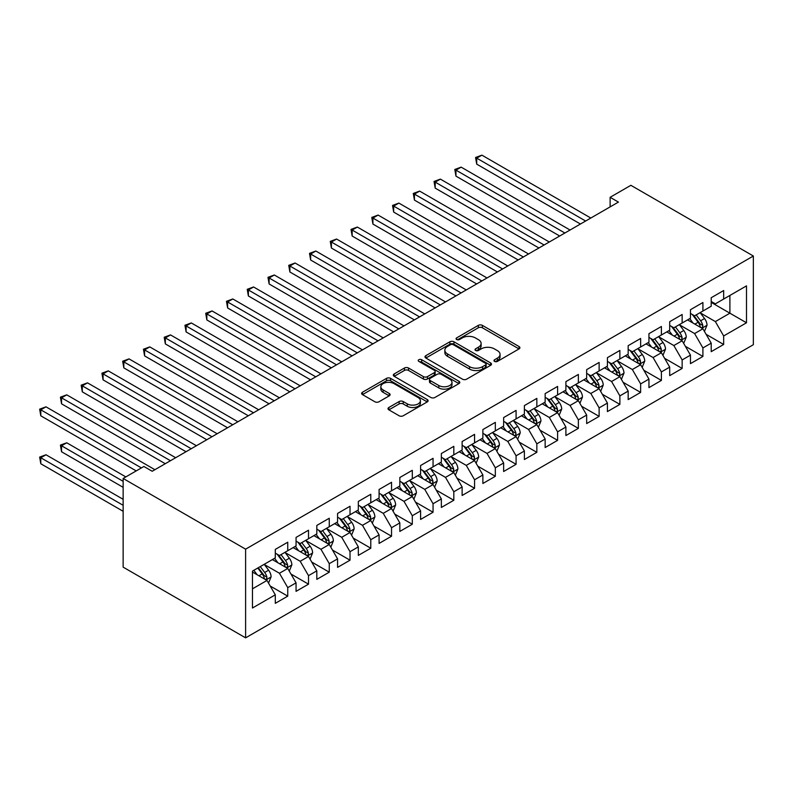 <?xml version="1.0" encoding="UTF-8"?>
<svg xmlns="http://www.w3.org/2000/svg" width="793" height="793" viewBox="0 0 793 793"><rect width="100%" height="100%" fill="white"/><g stroke="black" fill="none" stroke-linecap="round" stroke-linejoin="round"><path stroke-width="1.19" d="M494.554 361.4A2.012 1.16 0 0 0 497.409 361.4L519.058 348.9A2.885 1.665 0 0 0 519.901 347.731A2.885 1.665 0 0 0 519.058 346.551L482.382 325.378A2.885 1.665 0 0 0 478.308 325.378L456.659 337.877A2.012 1.16 0 0 0 456.064 338.7A2.012 1.16 0 0 0 456.659 339.523A2.012 1.16 0 0 0 459.514 339.523L462.309 337.907A9.219 5.323 0 0 1 475.354 337.907L478.407 339.672A9.219 5.323 0 0 1 481.113 343.428A9.219 5.323 0 0 1 478.407 347.195L475.612 348.811A2.012 1.16 0 0 0 475.017 349.634A2.012 1.16 0 0 0 475.612 350.456A2.012 1.16 0 0 0 478.457 350.456L481.262 348.841A9.219 5.323 0 0 1 494.307 348.841L497.36 350.605A9.219 5.323 0 0 1 500.056 354.372A9.219 5.323 0 0 1 497.36 358.139L494.554 359.754A2.012 1.16 0 0 0 493.97 360.577A2.012 1.16 0 0 0 494.554 361.4L494.554 359.754M388.857 407.483A2.885 1.665 0 0 0 388.015 408.663A2.885 1.665 0 0 0 388.857 409.842L399.147 415.78A2.885 1.665 0 0 0 403.221 415.78L427.268 401.902A2.885 1.665 0 0 0 428.111 400.723A2.885 1.665 0 0 0 427.268 399.543L390.592 378.37A2.885 1.665 0 0 0 386.518 378.37L362.47 392.248A2.885 1.665 0 0 0 361.628 393.427A2.885 1.665 0 0 0 362.47 394.607L374.901 401.783A2.885 1.665 0 0 0 378.975 401.783L389.264 395.836A2.885 1.665 0 0 0 390.106 394.666A2.885 1.665 0 0 0 389.264 393.487L383.108 389.928A7.712 4.451 0 0 1 380.848 386.786A7.712 4.451 0 0 1 385.606 382.672A7.712 4.451 0 0 1 394.002 383.634L418.149 397.571A7.712 4.451 0 0 1 420.409 400.723A7.712 4.451 0 0 1 415.651 404.836A7.712 4.451 0 0 1 407.245 403.865L403.221 401.545A2.885 1.665 0 0 0 399.147 401.545L388.857 407.483L388.857 409.842M123.143 478.457L245.612 549.162L245.612 637.85L123.143 567.144L123.143 478.457L143.9 466.472L152.197 471.26L618.421 202.096L610.124 197.298L610.124 206.884M610.124 197.298L630.881 185.314L753.35 256.02L245.612 549.162M462.517 379.193A2.885 1.665 0 0 0 466.591 379.193L490.639 365.315A2.885 1.665 0 0 0 491.482 364.136A2.885 1.665 0 0 0 490.639 362.956L453.963 341.783A2.885 1.665 0 0 0 449.889 341.783L425.841 355.67A2.885 1.665 0 0 0 424.998 356.84A2.885 1.665 0 0 0 425.841 358.02L462.517 379.193M419.616 361.836A2.012 1.16 0 0 1 421.668 362.123L421.668 359.725L458.949 381.255A2.885 1.665 0 0 1 459.791 382.424A2.885 1.665 0 0 1 458.949 383.604L434.911 397.481A2.885 1.665 0 0 1 430.837 397.481L394.161 376.308L394.161 373.959A2.885 1.665 0 0 0 393.318 375.139A2.885 1.665 0 0 0 394.161 376.308M394.161 373.959L404.45 368.021A2.885 1.665 0 0 1 408.524 368.021L423.393 376.606A2.885 1.665 0 0 0 427.467 376.606L434.296 372.66A2.885 1.665 0 0 0 435.139 371.491A2.885 1.665 0 0 0 434.296 370.311L418.813 361.37A2.012 1.16 0 0 1 418.218 360.547A2.012 1.16 0 0 1 419.467 359.477A2.012 1.16 0 0 1 421.668 359.725M245.612 637.85L753.35 344.707L753.35 256.02M711.212 302.401L729.897 313.185L729.897 295.452L746.5 285.867L723.662 299.05L723.662 290.535L711.212 297.732L711.212 306.237L702.905 311.034L702.905 302.52L690.455 309.716L690.455 318.221L682.149 323.019L682.149 314.504L669.698 321.7L669.698 330.205L661.392 335.003L661.392 326.488L648.942 333.684L648.942 342.189L640.635 346.987L640.635 338.472L628.175 345.669L628.175 354.174L619.878 358.971L619.878 350.456L607.418 357.653L607.418 366.158L599.121 370.955L599.121 362.441L586.661 369.637L586.661 378.142L578.365 382.94L578.365 374.435L565.905 381.621L565.905 390.126L557.598 394.924L557.598 386.419L545.148 393.606L545.148 402.11L536.841 406.908L536.841 398.403L524.391 405.59L524.391 414.095L516.084 418.892L516.084 410.387L503.634 417.574L503.634 426.079L495.328 430.877L495.328 422.372L482.878 429.558L482.878 438.063L474.571 442.861L474.571 434.356L462.121 441.542L462.121 450.057L453.814 454.845L453.814 446.34L441.354 453.527L441.354 462.041L433.057 466.829L433.057 458.324L420.597 465.511L420.597 474.026L412.301 478.813L412.301 470.308L399.841 477.495L399.841 486.01L391.544 490.798L391.544 482.293L379.084 489.479L379.084 497.994L370.777 502.782L370.777 494.277L358.327 501.463L358.327 509.978L350.02 514.766L350.02 506.261L337.57 513.448L337.57 521.963L329.264 526.75L329.264 518.245L316.813 525.432L316.813 533.947L308.507 538.734L308.507 530.23L296.057 537.416L296.057 545.931L287.75 550.719L287.75 542.214L275.29 549.4L275.29 557.915L252.461 571.099L252.461 608.013L275.29 594.829L266.993 580.446L252.461 572.05M746.5 285.867L746.5 322.781L723.662 335.964L715.365 321.581L700.308 312.888M706.127 334.339L723.662 344.469L723.662 335.964M723.662 344.469L711.212 351.656L711.212 343.151L702.905 347.949L694.609 333.566L679.551 324.872M685.37 346.323L702.905 356.454L702.905 347.949M702.905 356.454L690.455 363.64L690.455 355.135L682.149 359.933L673.852 345.55L658.795 336.856M664.613 358.307L682.149 368.438L682.149 359.933M682.149 368.438L669.698 375.634L669.698 367.119L661.392 371.917L653.085 357.534L638.038 348.841M643.857 370.291L661.392 380.422L661.392 371.917M661.392 380.422L648.942 387.618L648.942 379.104L640.635 383.901L632.328 369.518L617.281 360.825M623.09 382.285L640.635 392.406L640.635 383.901M640.635 392.406L628.175 399.603L628.175 391.088L619.878 395.885L611.572 381.502L596.524 372.809M602.333 394.27L619.878 404.39L619.878 395.885M619.878 404.39L607.418 411.587L607.418 403.072L599.121 407.87L590.815 393.487L575.768 384.793M581.576 406.254L599.121 416.375L599.121 407.87M599.121 416.375L586.661 423.571L586.661 415.056L578.365 419.854L570.058 405.471L555.011 396.778M560.82 418.238L578.365 428.359L578.365 419.854M578.365 428.359L565.905 435.555L565.905 427.04L557.598 431.838L549.301 417.455L534.254 408.762M540.063 430.222L557.598 440.343L557.598 431.838M557.598 440.343L545.148 447.539L545.148 439.025L536.841 443.822L528.544 429.439L513.487 420.746M519.306 442.207L536.841 452.327L536.841 443.822M536.841 452.327L524.391 459.524L524.391 451.009L516.084 455.806L507.788 441.423L492.731 432.73M498.549 454.191L516.084 464.311L516.084 455.806M516.084 464.311L503.634 471.508L503.634 462.993L495.328 467.791L487.021 453.408L471.974 444.724M477.792 466.175L495.328 476.296L495.328 467.791M495.328 476.296L482.878 483.492L482.878 474.977L474.571 479.775L466.264 465.392L451.217 456.709M457.026 478.159L474.571 488.28L474.571 479.775M474.571 488.28L462.121 495.476L462.121 486.961L453.814 491.759L445.507 477.376L430.46 468.693M436.269 490.143L453.814 500.264L453.814 491.759M453.814 500.264L441.354 507.461L441.354 498.946L433.057 503.743L424.751 489.36L409.703 480.677M415.512 502.128L433.057 512.248L433.057 503.743M433.057 512.248L420.597 519.445L420.597 510.93L412.301 515.728L403.994 501.345L388.947 492.661M394.755 514.112L412.301 524.232L412.301 515.728M412.301 524.232L399.841 531.429L399.841 522.914L391.544 527.712L383.237 513.329L368.19 504.645M373.999 526.096L391.544 536.217L391.544 527.712M391.544 536.217L379.084 543.413L379.084 534.898L370.777 539.696L362.48 525.313L347.423 516.63M353.242 538.08L370.777 548.211L370.777 539.696M370.777 548.211L358.327 555.397L358.327 546.892L350.02 551.68L341.724 537.297L326.666 528.614M332.485 550.064L350.02 560.195L350.02 551.68M350.02 560.195L337.57 567.382L337.57 558.877L329.264 563.664L320.967 549.281L305.91 540.598M311.728 562.049L329.264 572.179L329.264 563.664M329.264 572.179L316.813 579.366L316.813 570.861L308.507 575.649L300.2 561.266L285.153 552.582M290.972 574.033L308.507 584.163L308.507 575.649M308.507 584.163L296.057 591.35L296.057 582.845L287.75 587.633L279.443 573.25L264.396 564.566M270.205 586.017L287.75 596.148L287.75 587.633M287.75 596.148L275.29 603.334L275.29 594.829M275.29 553.117L279.443 555.516L287.75 550.719M252.461 588.832L266.993 580.446M296.057 541.133L300.2 543.532L308.507 538.734M279.443 573.25L287.75 568.462L272.386 559.59M296.057 582.845L287.75 568.462M316.813 529.149L320.967 531.548L329.264 526.75M300.2 561.266L308.507 556.478L293.142 547.606M316.813 570.861L308.507 556.478M337.57 517.165L341.724 519.564L350.02 514.766M320.967 549.281L329.264 544.494L313.899 535.622M337.57 558.877L329.264 544.494M358.327 505.181L362.48 507.579L370.777 502.782M341.724 537.297L350.02 532.509L334.666 523.638M358.327 546.892L350.02 532.509M379.084 493.196L383.237 495.595L391.544 490.798M362.48 525.313L370.777 520.525L355.423 511.654M379.084 534.898L370.777 520.525M399.841 481.212L403.994 483.611L412.301 478.813M383.237 513.329L391.544 508.541L376.179 499.669M399.841 522.914L391.544 508.541M420.597 469.228L424.751 471.627L433.057 466.829M403.994 501.345L412.301 496.557L396.936 487.685M420.597 510.93L412.301 496.557M441.354 457.244L445.507 459.643L453.814 454.845M424.751 489.36L433.057 484.573L417.693 475.701M441.354 498.946L433.057 484.573M462.121 445.26L466.264 447.658L474.571 442.861M445.507 477.376L453.814 472.588L438.45 463.717M462.121 486.961L453.814 472.588M482.878 433.275L487.021 435.674L495.328 430.877M466.264 465.392L474.571 460.594L459.206 451.732M482.878 474.977L474.571 460.594M503.634 421.291L507.788 423.69L516.084 418.892M487.021 453.408L495.328 448.61L479.963 439.748M503.634 462.993L495.328 448.61M524.391 409.307L528.544 411.706L536.841 406.908M507.788 441.423L516.084 436.626L500.73 427.764M524.391 451.009L516.084 436.626M545.148 397.323L549.301 399.722L557.598 394.924M528.544 429.439L536.841 424.642L521.487 415.78M545.148 439.025L536.841 424.642M565.905 385.339L570.058 387.737L578.365 382.94M549.301 417.455L557.598 412.657L542.243 403.796M565.905 427.04L557.598 412.657M586.661 373.354L590.815 375.753L599.121 370.955M570.058 405.471L578.365 400.673L563 391.811M586.661 415.056L578.365 400.673M607.418 361.37L611.572 363.769L619.878 358.971M590.815 393.487L599.121 388.689L583.757 379.827M607.418 403.072L599.121 388.689M628.175 349.386L632.328 351.775L640.635 346.987M611.572 381.502L619.878 376.705L604.514 367.843M628.175 391.088L619.878 376.705M648.942 337.402L653.085 339.791L661.392 335.003M632.328 369.518L640.635 364.721L625.271 355.859M648.942 379.104L640.635 364.721M669.698 325.417L673.852 327.806L682.149 323.019M653.085 357.534L661.392 352.736L646.027 343.875M669.698 367.119L661.392 352.736M690.455 313.433L694.609 315.822L702.905 311.034M673.852 345.55L682.149 340.752L666.784 331.89M690.455 355.135L682.149 340.752M711.212 301.449L715.365 303.838L723.662 299.05M694.609 333.566L702.905 328.768L687.551 319.896M711.212 343.151L702.905 328.768M715.365 321.581L729.897 313.185L746.5 322.781M495.367 361.687L497.36 360.537A9.219 5.323 0 0 0 500.056 356.771L500.056 354.372M481.113 343.428L481.113 345.827A9.219 5.323 0 0 1 478.407 349.594L476.415 350.744M519.019 348.92L482.382 327.777A2.885 1.665 0 0 0 478.308 327.777L457.462 339.81M490.639 362.956L490.639 365.315L453.963 344.182A2.885 1.665 0 0 0 449.889 344.182L425.881 358.039M485.544 364.958A2.012 1.16 0 0 0 486.129 364.136A2.012 1.16 0 0 0 485.544 363.313L453.348 344.727A2.012 1.16 0 0 0 450.493 344.727L447.539 346.432A9.219 5.323 0 0 0 444.843 350.199A9.219 5.323 0 0 0 447.539 353.965L469.545 366.663A9.219 5.323 0 0 0 482.59 366.663L485.544 364.958L485.544 367.357A2.012 1.16 0 0 0 486.129 366.535L486.129 364.136M444.843 350.199L444.843 352.598A9.219 5.323 0 0 0 447.539 356.354L447.539 353.965M485.544 367.357L482.59 369.062A9.219 5.323 0 0 1 469.545 369.062L447.539 356.354M394.2 376.338L404.45 370.42L404.45 368.021M435.139 371.491L435.139 373.89A2.885 1.665 0 0 1 434.296 375.059L427.467 379.004A2.885 1.665 0 0 1 423.393 379.004L408.524 370.42A2.885 1.665 0 0 0 404.45 370.42M421.668 362.123L458.909 383.624M438.826 385.517A7.712 4.451 0 0 0 447.232 386.478A7.712 4.451 0 0 0 451.99 382.375A7.712 4.451 0 0 0 449.73 379.223L441.225 374.316A2.885 1.665 0 0 0 437.151 374.316L430.321 378.251A2.885 1.665 0 0 0 429.479 379.431A2.885 1.665 0 0 0 430.321 380.61L438.826 385.517L438.826 387.916A7.712 4.451 0 0 0 447.232 388.877A7.712 4.451 0 0 0 451.99 384.764L451.99 382.375M429.479 379.431L429.479 381.829A2.885 1.665 0 0 0 430.321 382.999L430.321 380.61M438.826 387.916L430.321 382.999M420.409 400.723L420.409 403.122A7.712 4.451 0 0 1 415.651 407.225A7.712 4.451 0 0 1 407.245 406.264L403.221 403.944A2.885 1.665 0 0 0 399.147 403.944L388.897 409.862M380.848 386.786L380.848 389.175A7.712 4.451 0 0 0 383.108 392.327L383.108 389.928M389.224 395.866L383.108 392.327M427.229 401.922L390.592 380.769A2.885 1.665 0 0 0 386.518 380.769L362.51 394.627M704.442 331.434L707.019 325.15A7.781 4.49 -120 0 0 704.531 318.528L700.13 312.64M693.102 323.108L689.741 318.627M688.175 320.263L687.799 319.757M476.712 212.078L538.923 247.991L435.188 188.11L435.188 182.112L440.383 179.119L549.301 242.004M701.438 327.925L702.648 326.835L702.816 325.477A7.781 4.49 -120 0 0 700.596 320.798L696.185 314.92M693.667 315.287L699.109 322.553A3.965 2.29 60 0 1 699.832 323.752L702.816 325.477M692.299 314.494L698.098 322.245A7.781 4.49 60 0 1 700.328 326.924L700.487 327.37M585.621 221.029L476.712 158.144L481.896 155.15L590.815 218.035M580.436 224.022L476.712 164.141L476.712 158.144L475.562 157.49L481.896 155.15M476.712 164.141L475.562 157.49M683.685 343.419L686.262 337.134A7.781 4.49 -120 0 0 683.774 330.512L679.363 324.624M672.345 335.092L668.985 330.612M667.419 332.247L667.042 331.742M455.955 224.062L518.166 259.975L414.432 200.094L414.432 194.097L419.626 191.103L528.544 253.988M680.681 339.91L681.891 338.819L682.059 337.461A7.781 4.49 -120 0 0 679.829 332.782L675.428 326.904M672.91 327.271L678.352 334.537A3.965 2.29 60 0 1 679.076 335.746L682.059 337.461M671.542 326.478L677.341 334.23A7.781 4.49 60 0 1 679.571 338.908L679.73 339.354M662.928 355.403L665.505 349.118A7.781 4.49 -120 0 0 663.017 342.497L658.606 336.609M651.578 347.076L648.228 342.596M646.662 344.231L646.285 343.726M435.188 236.046L497.399 271.959L393.675 212.078L393.675 206.081L398.869 203.087L507.788 265.972M659.925 351.894L661.134 350.803L661.303 349.455A7.781 4.49 -120 0 0 659.072 344.767L654.661 338.889M652.143 339.255L657.595 346.521A3.965 2.29 60 0 1 658.319 347.731L661.303 349.455M650.775 338.462L656.584 346.214A7.781 4.49 60 0 1 658.814 350.893L658.963 351.339M564.864 233.013L455.955 170.128L461.139 167.135L570.058 230.02M559.68 236.007L455.955 176.125L455.955 170.128L454.805 169.474L461.139 167.135M455.955 176.125L454.805 169.474M544.107 244.997L434.049 181.458L440.383 179.119M435.188 188.11L434.049 181.458M642.171 367.387L644.739 361.102A7.781 4.49 -120 0 0 642.261 354.481L637.85 348.593M630.822 359.06L627.471 354.58M625.905 356.216L625.518 355.71M414.432 248.031L476.643 283.944L372.918 224.062L372.918 218.065L378.112 215.072L487.021 277.956M639.168 363.878L640.377 362.788L640.546 361.439A7.781 4.49 -120 0 0 638.315 356.761L633.904 350.873M631.387 351.24L636.838 358.505A3.965 2.29 60 0 1 637.552 359.715L640.546 361.439M630.019 350.447L635.827 358.198A7.781 4.49 60 0 1 638.058 362.877L638.206 363.323M621.415 379.371L623.982 373.087A7.781 4.49 -120 0 0 621.504 366.465L617.093 360.577M610.065 371.045L606.714 366.574M605.148 368.2L604.762 367.694M393.675 260.015L455.886 295.928L352.161 236.046L352.161 230.049L357.346 227.056L466.264 289.941M618.411 375.862L619.62 374.782L619.789 373.424A7.781 4.49 -120 0 0 617.559 368.745L613.148 362.857M610.63 363.224L616.082 370.49A3.965 2.29 60 0 1 616.795 371.699L619.789 373.424M609.262 362.431L615.071 370.182A7.781 4.49 60 0 1 617.291 374.861L617.45 375.307M523.35 256.982L413.292 193.442L419.626 191.103M414.432 200.094L413.292 193.442M502.593 268.966L392.535 205.427L398.869 203.087M393.675 212.078L392.535 205.427M600.658 391.355L603.225 385.071A7.781 4.49 -120 0 0 600.747 378.449L596.336 372.561M589.308 383.029L585.958 378.558M584.391 380.184L584.005 379.678M372.918 271.999L435.129 307.912L331.405 248.031L331.405 242.034L336.589 239.04L445.507 301.925M597.654 387.846L598.854 386.766L599.032 385.408A7.781 4.49 -120 0 0 596.802 380.729L592.391 374.841M589.873 375.208L595.325 382.474A3.965 2.29 60 0 1 596.039 383.683L599.032 385.408M588.505 374.415L594.314 382.167A7.781 4.49 60 0 1 596.534 386.845L596.693 387.291M481.837 280.95L371.778 217.411L378.112 215.072M372.918 224.062L371.778 217.411M579.901 403.34L582.468 397.055A7.781 4.49 -120 0 0 579.99 390.434L575.579 384.546M568.551 395.013L565.201 390.543M563.635 392.168L563.248 391.663M352.161 283.983L414.372 319.896L310.648 260.015L310.648 254.018L315.832 251.024L424.751 313.909M576.898 399.831L578.097 398.75L578.266 397.392A7.781 4.49 -120 0 0 576.045 392.713L571.634 386.825M569.116 387.192L574.558 394.458A3.965 2.29 60 0 1 575.282 395.667L578.266 397.392M567.748 386.399L573.557 394.151A7.781 4.49 60 0 1 575.777 398.829L575.936 399.276M461.08 292.934L351.021 229.395L357.346 227.056M352.161 236.046L351.021 229.395M559.134 415.324L561.712 409.039A7.781 4.49 -120 0 0 559.234 402.418L554.822 396.53M547.794 406.997L544.444 402.527M542.878 404.152L542.491 403.647M331.405 295.967L393.615 331.88L289.891 271.999L289.891 266.002L295.075 263.008L403.994 325.893M556.141 411.815L557.34 410.734L557.509 409.376A7.781 4.49 -120 0 0 555.288 404.698L550.877 398.81M548.36 399.176L553.801 406.442A3.965 2.29 60 0 1 554.525 407.652L557.509 409.376M546.992 398.383L552.79 406.135A7.781 4.49 60 0 1 555.021 410.814L555.179 411.26M440.323 304.918L330.265 241.379L336.589 239.04M331.405 248.031L330.265 241.379M538.378 427.308L540.955 421.024A7.781 4.49 -120 0 0 538.467 414.402L534.066 408.514M527.038 418.982L523.687 414.511M522.111 416.137L521.735 415.631M310.648 307.952L372.859 343.875L269.124 283.983L269.124 277.986L274.319 274.993L383.237 337.877M535.374 423.799L536.583 422.719L536.752 421.361A7.781 4.49 -120 0 0 534.532 416.682L530.12 410.794M527.603 411.161L533.045 418.426A3.965 2.29 60 0 1 533.768 419.636L536.752 421.361M526.235 410.368L532.034 418.119A7.781 4.49 60 0 1 534.264 422.798L534.423 423.244M419.566 316.903L309.508 253.363L315.832 251.024M310.648 260.015L309.508 253.363M517.621 439.292L520.198 433.008A7.781 4.49 -120 0 0 517.71 426.386L513.299 420.498M506.281 430.966L502.921 426.495M501.354 428.131L500.978 427.615M289.891 319.936L352.102 355.859L248.368 295.967L248.368 289.97L253.562 286.977L362.48 349.862M514.617 435.783L515.827 434.703L515.995 433.345A7.781 4.49 -120 0 0 513.765 428.666L509.364 422.778M506.846 423.145L512.288 430.411A3.965 2.29 60 0 1 513.012 431.62L515.995 433.345M505.478 422.352L511.277 430.103A7.781 4.49 60 0 1 513.507 434.782L513.666 435.228M398.8 328.887L288.741 265.348L295.075 263.008M289.891 271.999L288.741 265.348M496.864 451.276L499.441 444.992A7.781 4.49 -120 0 0 496.953 438.37L492.542 432.482M485.514 442.95L482.164 438.479M480.598 440.115L480.221 439.6M269.124 331.92L331.335 367.843L227.611 307.952L227.611 301.964L232.805 298.961L341.724 361.846M493.861 447.767L495.07 446.687L495.238 445.329A7.781 4.49 -120 0 0 493.008 440.65L488.597 434.762M486.089 435.129L491.531 442.395A3.965 2.29 60 0 1 492.255 443.604L495.238 445.329M484.711 434.336L490.52 442.088A7.781 4.49 60 0 1 492.75 446.766L492.909 447.212M378.043 340.871L267.984 277.332L274.319 274.993M269.124 283.983L267.984 277.332M476.107 463.261L478.685 456.976A7.781 4.49 -120 0 0 476.196 450.355L471.785 444.467M464.757 454.934L461.407 450.464M459.841 452.099L459.464 451.584M248.368 343.904L310.578 379.827L206.854 319.936L206.854 313.949L212.048 310.945L320.957 373.83M473.104 459.752L474.313 458.671L474.482 457.313A7.781 4.49 -120 0 0 472.251 452.634L467.84 446.746M465.322 447.113L470.774 454.379A3.965 2.29 60 0 1 471.498 455.588L474.482 457.313M463.955 446.32L469.763 454.072A7.781 4.49 60 0 1 471.994 458.75L472.142 459.197M357.286 352.855L247.228 289.316L253.562 286.977M248.368 295.967L247.228 289.316M455.351 475.245L457.918 468.96A7.781 4.49 -120 0 0 455.44 462.339L451.029 456.451M444.001 466.918L440.65 462.448M439.084 464.083L438.698 463.568M227.611 355.888L289.822 391.811L186.097 331.92L186.097 325.933L191.291 322.929L300.2 385.814M452.347 471.736L453.556 470.655L453.725 469.297A7.781 4.49 -120 0 0 451.495 464.619L447.083 458.731M444.566 459.097L450.018 466.363A3.965 2.29 60 0 1 450.731 467.573L453.725 469.297M443.198 458.304L449.007 466.056A7.781 4.49 60 0 1 451.227 470.735L451.386 471.181M336.529 364.839L226.471 301.3L232.805 298.961M227.611 307.952L226.471 301.3M434.594 487.229L437.161 480.945A7.781 4.49 -120 0 0 434.683 474.323L430.272 468.435M423.244 478.903L419.894 474.432M418.327 476.068L417.941 475.552M206.854 367.873L269.065 403.796L165.34 343.904L165.34 337.917L170.525 334.914L279.443 397.799M431.59 483.72L432.79 482.64L432.968 481.282A7.781 4.49 -120 0 0 430.738 476.603L426.327 470.715M423.809 471.082L429.261 478.348A3.965 2.29 60 0 1 429.975 479.557L432.968 481.282M422.441 470.289L428.25 478.04A7.781 4.49 60 0 1 430.47 482.719L430.629 483.165M315.773 376.824L205.714 313.285L212.048 310.945M206.854 319.936L205.714 313.285M413.837 499.213L416.404 492.929A7.781 4.49 -120 0 0 413.926 486.307L409.515 480.419M402.487 490.887L399.137 486.416M397.571 488.052L397.184 487.536M186.097 379.857L248.308 415.78L144.584 355.888L144.584 349.901L149.768 346.898L258.687 409.783M410.833 495.704L412.033 494.624L412.201 493.266A7.781 4.49 -120 0 0 409.981 488.587L405.57 482.699M403.052 483.066L408.504 490.332A3.965 2.29 60 0 1 409.218 491.541L412.201 493.266M401.684 482.273L407.493 490.024A7.781 4.49 60 0 1 409.713 494.703L409.872 495.149M295.016 388.808L184.957 325.269L191.291 322.929M186.097 331.92L184.957 325.269M393.07 511.198L395.648 504.913A7.781 4.49 -120 0 0 393.169 498.291L388.758 492.403M381.73 502.871L378.38 498.4M376.814 500.036L376.427 499.521M165.34 391.841L227.551 427.764L123.827 367.873L123.827 361.886L129.011 358.882L237.93 421.767M390.077 507.689L391.276 506.608L391.445 505.25A7.781 4.49 -120 0 0 389.224 500.571L384.813 494.683M382.295 495.05L387.737 502.316A3.965 2.29 60 0 1 388.461 503.525L391.445 505.25M380.927 494.257L386.726 502.009A7.781 4.49 60 0 1 388.957 506.687L389.115 507.133M274.259 400.792L164.201 337.253L170.525 334.914M165.34 343.904L164.201 337.253M372.314 523.182L374.891 516.897A7.781 4.49 -120 0 0 372.403 510.276L368.002 504.388M360.974 514.855L357.623 510.385M356.047 512.02L355.67 511.505M144.584 403.825L206.795 439.748L103.07 379.857L103.07 373.87L108.254 370.866L217.173 433.751M369.31 519.673L370.519 518.592L370.688 517.234A7.781 4.49 -120 0 0 368.467 512.556L364.056 506.668M361.539 507.034L366.981 514.31A3.965 2.29 60 0 1 367.704 515.509L370.688 517.234M360.171 506.241L365.969 513.993A7.781 4.49 60 0 1 368.2 518.672L368.358 519.118M253.502 412.776L143.444 349.237L149.768 346.898M144.584 355.888L143.444 349.237M351.557 535.166L354.134 528.881A7.781 4.49 -120 0 0 351.646 522.26L347.245 516.372M340.217 526.839L336.856 522.369M335.29 524.004L334.914 523.489M123.827 415.81L186.038 451.732L82.303 391.841L82.303 385.854L87.498 382.85L196.416 445.735M348.553 531.657L349.763 530.576L349.931 529.218A7.781 4.49 -120 0 0 347.701 524.54L343.3 518.652M340.782 519.019L346.224 526.294A3.965 2.29 60 0 1 346.947 527.494L349.931 529.218M339.414 518.225L345.213 525.977A7.781 4.49 60 0 1 347.443 530.656L347.602 531.102M232.736 424.761L122.677 361.221L129.011 358.882M123.827 367.873L122.677 361.221M330.8 547.15L333.377 540.876A7.781 4.49 -120 0 0 330.889 534.244L326.478 528.356M319.45 538.824L316.1 534.353M314.534 535.989L314.157 535.473M103.07 427.794L165.281 463.717L61.547 403.825L61.547 397.838L66.741 394.835L175.659 457.72M327.796 543.641L329.006 542.561L329.174 541.203A7.781 4.49 -120 0 0 326.944 536.524L322.543 530.636M320.025 531.003L325.467 538.278A3.965 2.29 60 0 1 326.191 539.478L329.174 541.203M318.657 530.21L324.456 537.961A7.781 4.49 60 0 1 326.686 542.64L326.845 543.086M211.979 436.745L101.92 373.206L108.254 370.866M103.07 379.857L101.92 373.206M310.043 559.134L312.62 552.86A7.781 4.49 -120 0 0 310.132 546.228L305.721 540.34M298.693 550.808L295.343 546.337M293.777 547.973L293.4 547.457M82.303 439.778L136.218 470.903L40.79 415.81L40.79 409.822L45.984 406.829L154.903 469.704M307.04 555.625L308.249 554.545L308.418 553.187A7.781 4.49 -120 0 0 306.187 548.508L301.776 542.62M299.258 542.987L304.71 550.263A3.965 2.29 60 0 1 305.434 551.462L308.418 553.187M297.89 542.194L303.699 549.945A7.781 4.49 60 0 1 305.929 554.624L306.078 555.08M191.222 448.729L81.164 385.19L87.498 382.85M82.303 391.841L81.164 385.19M289.286 571.119L291.854 564.844A7.781 4.49 -120 0 0 289.376 558.213L284.965 552.325M277.937 562.792L274.586 558.322M273.02 559.957L272.633 559.442M125.839 476.9L66.741 442.781L61.547 445.775L61.547 451.762L123.143 487.328M286.283 567.61L287.492 566.529L287.661 565.171A7.781 4.49 -120 0 0 285.43 560.492L281.019 554.604M278.502 554.971L283.953 562.247A3.965 2.29 60 0 1 284.667 563.446L287.661 565.171M277.134 554.178L282.942 561.93A7.781 4.49 60 0 1 285.163 566.608L285.321 567.064M61.547 451.762L60.407 445.111L123.143 481.331M60.407 445.111L66.741 442.781M170.465 460.723L60.407 397.174L66.741 394.835M61.547 403.825L60.407 397.174M268.53 583.103L271.097 576.828A7.781 4.49 -120 0 0 268.619 570.197L264.208 564.309M257.18 574.776L253.829 570.306M123.143 499.312L45.984 454.766L40.79 457.759L40.79 463.746L123.143 511.297M265.526 579.594L266.726 578.513L266.904 577.155A7.781 4.49 -120 0 0 264.674 572.477L260.263 566.589M258.32 567.719L263.197 574.231A3.965 2.29 60 0 1 263.91 575.431L266.904 577.155M257.775 568.026L262.186 573.914A7.781 4.49 60 0 1 264.406 578.593L264.565 579.049M40.79 463.746L39.65 457.095L123.143 505.3M39.65 457.095L45.984 454.766M141.402 467.91L39.65 409.158L45.984 406.829M40.79 415.81L39.65 409.158M497.36 360.537L497.36 358.139M475.612 350.456L475.612 348.811M478.407 349.594L478.407 347.195M456.659 339.523L456.659 337.877M478.308 327.777L478.308 325.378M482.382 327.777L482.382 325.378M519.058 348.9L519.058 346.551M425.841 358.02L425.841 355.67M449.889 344.182L449.889 341.783M453.963 344.182L453.963 341.783M469.545 369.062L469.545 366.663M482.59 369.062L482.59 366.663M408.524 370.42L408.524 368.021M423.393 379.004L423.393 376.606M427.467 379.004L427.467 376.606M434.296 375.059L434.296 372.66M458.949 383.604L458.949 381.255M399.147 403.944L399.147 401.545M403.221 403.944L403.221 401.545M407.245 406.264L407.245 403.865M389.264 395.836L389.264 393.487M362.47 394.607L362.47 392.248M386.518 380.769L386.518 378.37M390.592 380.769L390.592 378.37M427.268 401.902L427.268 399.543M701.934 328.203L706.969 325.299M700.596 320.798L704.531 318.528M694.846 324.119L698.098 322.245M681.177 340.187L686.213 337.283M679.829 332.782L683.774 330.512M674.09 336.103L677.341 334.23M660.42 352.171L665.446 349.267M659.072 344.767L663.017 342.497M653.333 348.087L656.584 346.214M639.664 364.156L644.689 361.251M638.315 356.761L642.261 354.481M632.576 360.072L635.827 358.198M618.897 376.14L623.932 373.235M617.559 368.745L621.504 366.465M611.819 372.056L615.071 370.182M598.14 388.124L603.176 385.22M596.802 380.729L600.747 378.449M591.063 384.04L594.314 382.167M577.383 400.118L582.419 397.204M576.045 392.713L579.99 390.434M570.306 396.024L573.557 394.151M556.627 412.102L561.662 409.188M555.288 404.698L559.234 402.418M549.549 408.008L552.79 406.135M535.87 424.086L540.905 421.172M534.532 416.682L538.467 414.402M528.782 419.993L532.034 418.119M515.113 436.071L520.149 433.156M513.765 428.666L517.71 426.386M508.026 431.977L511.277 430.103M494.356 448.055L499.392 445.141M493.008 440.65L496.953 438.37M487.269 443.961L490.52 442.088M473.599 460.039L478.625 457.125M472.251 452.634L476.196 450.355M466.512 455.945L469.763 454.072M452.833 472.023L457.868 469.119M451.495 464.619L455.44 462.339M445.755 467.929L449.007 466.056M432.076 484.008L437.112 481.103M430.738 476.603L434.683 474.323M424.998 479.914L428.25 478.04M411.319 495.992L416.355 493.087M409.981 488.587L413.926 486.307M404.242 491.898L407.493 490.024M390.562 507.976L395.598 505.072M389.224 500.571L393.169 498.291M383.485 503.882L386.726 502.009M369.806 519.96L374.841 517.056M368.467 512.556L372.403 510.276M362.718 515.866L365.969 513.993M349.049 531.944L354.084 529.04M347.701 524.54L351.646 522.26M341.961 527.851L345.213 525.977M328.292 543.929L333.328 541.024M326.944 536.524L330.889 534.244M321.205 539.835L324.456 537.961M307.535 555.913L312.561 553.008M306.187 548.508L310.132 546.228M300.448 551.819L303.699 549.945M286.769 567.897L291.804 564.993M285.43 560.492L289.376 558.213M279.691 563.803L282.942 561.93M266.012 579.881L271.047 576.977M264.674 572.477L268.619 570.197M258.934 575.787L262.186 573.914"/></g></svg>
